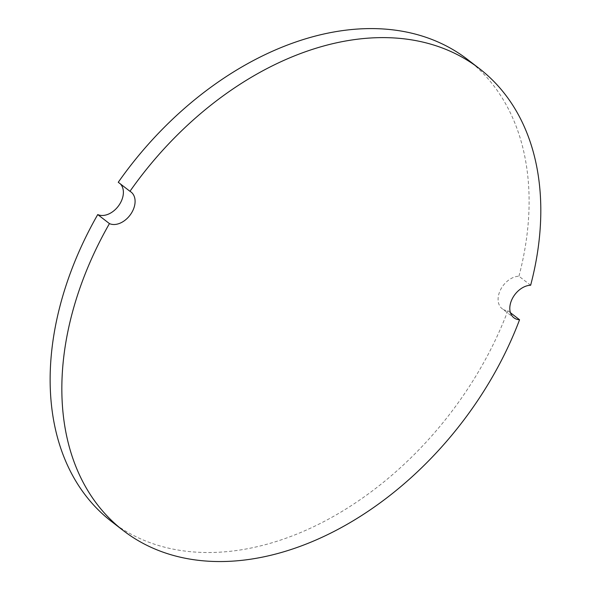 <?xml version="1.0" encoding="UTF-8"?>
<svg xmlns="http://www.w3.org/2000/svg" width="591" height="591" viewBox="0 0 591 591"><rect width="100%" height="100%" fill="white"/><g stroke="black" fill="none" stroke-linecap="round" stroke-linejoin="round"><path stroke-width="0.44" stroke-dasharray="2.96 2.22" d="M530.644 285.246L518.942 276.219A19.23 13.334 -52.4 0 0 500.695 289.464A19.23 13.334 -52.4 0 0 502.143 308.709L513.845 317.736M510.439 312.72L507.861 310.733A19.23 13.334 -52.4 0 1 502.143 308.709M507.861 310.733A291.644 202.225 -52.4 0 1 111.47 521.461M118.259 182.272A19.23 13.334 -52.4 0 1 119.352 182.996A19.23 13.334 -52.4 0 1 120.328 183.867M467.747 59.625A291.644 202.225 -52.4 0 1 518.942 276.219M119.352 182.996L131.054 192.023"/><path stroke-width="0.89" d="M510.439 312.72L519.563 319.761A19.23 13.334 -52.4 0 1 513.845 317.736A19.23 13.334 -52.4 0 1 512.397 298.492A19.23 13.334 -52.4 0 1 530.644 285.246A291.644 202.225 -52.4 0 0 479.449 68.652A291.644 202.225 -52.4 0 0 129.961 191.299A19.23 13.334 -52.4 0 1 131.054 192.023A19.23 13.334 -52.4 0 1 130.788 214.119A19.23 13.334 -52.4 0 1 109.438 223.597L97.737 214.57A291.644 202.225 -52.4 0 0 111.47 521.461L123.172 530.489A291.644 202.225 -52.4 0 1 109.438 223.597M519.563 319.761A291.644 202.225 -52.4 0 1 123.172 530.489M120.328 183.867A19.23 13.334 -52.4 0 1 118.54 205.86A19.23 13.334 -52.4 0 1 97.737 214.57M129.961 191.299L118.259 182.272A291.644 202.225 -52.4 0 1 467.747 59.625L479.449 68.652"/></g></svg>
